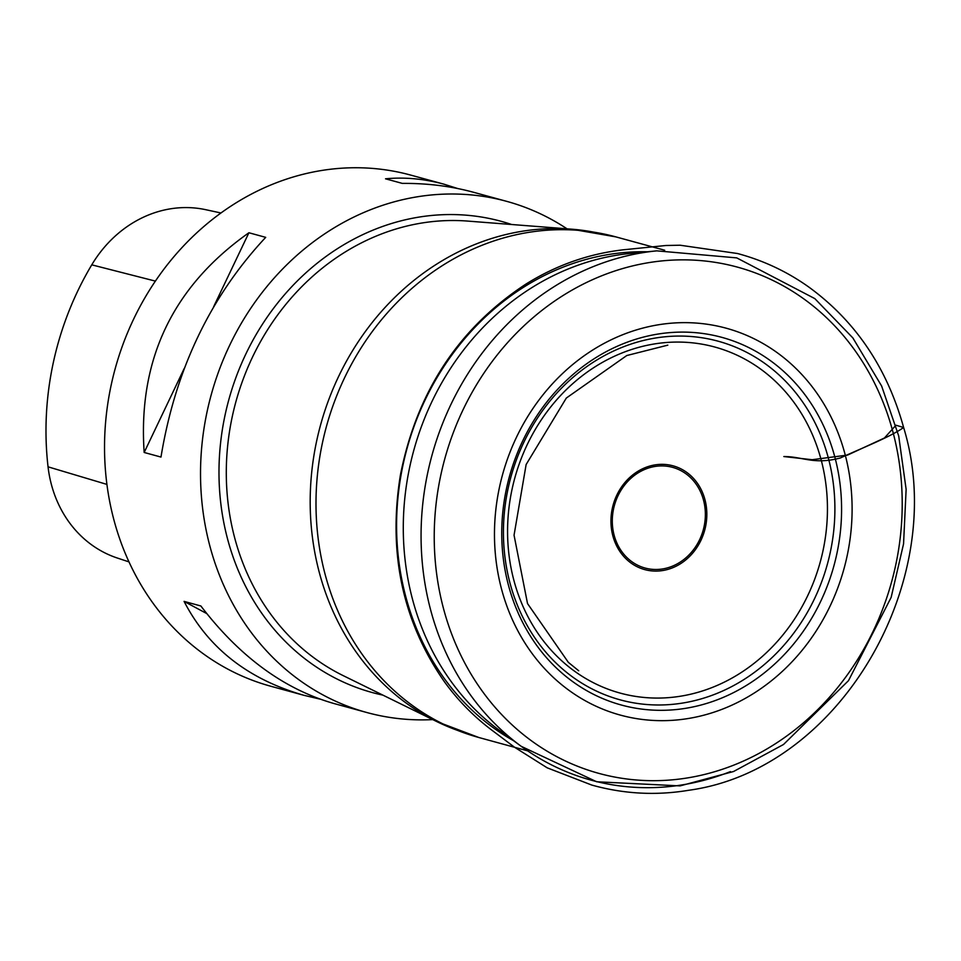 <?xml version="1.0" encoding="UTF-8"?>
<svg xmlns="http://www.w3.org/2000/svg" width="961" height="961" viewBox="0 0 961 961"><rect width="100%" height="100%" fill="white"/><g stroke="black" fill="none" stroke-linecap="round" stroke-linejoin="round"><path stroke-width="1.44" d="M567.026 228.826A264.984 233.967 105.3 0 0 506.699 201.354A264.984 233.967 105.3 0 0 211.108 395.187A264.984 233.967 105.3 0 0 366.838 712.521A264.984 233.967 105.3 0 0 432.738 719.597M506.699 201.354L473.521 192.272C451.117 186.182 427.381 183.215 402.311 183.395L385.517 178.806C404.617 176.992 424.077 178.782 443.886 184.164L410.707 175.094A264.984 233.967 105.3 0 0 115.116 368.928A264.984 233.967 105.3 0 0 270.846 686.262L304.024 695.332C248.106 679.319 208.129 648.002 184.08 601.382L200.873 605.983C239.625 656.627 283.891 689.109 333.659 703.44L366.838 712.521M160.98 457.064L144.174 452.475C137.819 359.762 172.728 286.534 248.911 232.754L265.704 237.355C210.207 296.781 175.298 370.021 160.98 457.064M443.886 184.164L457.664 188.512M319.893 699.091L304.024 695.332M220.946 212.982L205.774 209.702A119.2 105.254 105.3 0 0 91.763 264.84A288.793 254.989 105.3 0 0 48.05 466.83A119.2 105.254 105.3 0 0 117.254 558.005L128.99 561.897M248.911 232.754L213.654 306.703M184.248 368.411L144.174 452.475M184.08 601.382L206.759 613.586M783.828 456.547L812.177 459.718L847.614 455.058L884.432 438L895.94 425.218L903.628 427.501C890.114 437.087 861.741 448.114 840.443 457.941C813.667 465.076 802.759 456.487 783.828 456.547M382.898 695.127A244.274 215.684 -74.7 0 1 219.012 476.452A244.274 215.684 -74.7 0 1 375.703 229.054A244.274 215.684 -74.7 0 1 511.672 224.514M91.763 264.84L155.394 281.105M48.05 466.83L106.911 484.404M593.994 232.178A258.893 228.598 105.3 0 0 571.603 229.174A258.893 228.598 105.3 0 0 476.296 243.926A258.893 228.598 105.3 0 0 311.16 478.134A258.893 228.598 105.3 0 0 436.847 721.615A258.893 228.598 105.3 0 0 457.664 730.432M482.506 245.091A259.518 229.138 -74.7 0 1 615.869 236.886L571.615 229.174L467.623 221.078A238.989 211.024 -74.7 0 0 379.643 234.688A238.989 211.024 -74.7 0 0 227.192 450.901A238.989 211.024 -74.7 0 0 343.245 675.655L436.871 721.627L478.89 737.519A259.518 229.138 -74.7 0 1 316.001 501.438A259.518 229.138 -74.7 0 1 482.506 245.091M647.342 251.782A259.518 229.138 105.3 0 0 563.098 267.134A259.518 229.138 105.3 0 0 398.154 495.6A259.518 229.138 105.3 0 0 513.57 740.715M656.831 250.857L736.727 257.884L814.808 298.607L852.863 337.924L881.633 386.022L898.715 435.994L906.127 489.341L903.556 543.878L891.147 597.394L848.491 680.652L783.503 744.499L733.579 771.503L680.088 785.894L596.697 781.773L521.258 746.349L499.792 730.648A261.02 230.46 -74.7 0 1 406.659 483.767A261.02 230.46 -74.7 0 1 570.75 267.939A261.02 230.46 -74.7 0 1 630.356 253.44L656.831 250.857A271.014 239.289 105.3 0 0 594.943 265.921A271.014 239.289 105.3 0 0 424.57 490.014A271.014 239.289 105.3 0 0 521.258 746.349A271.014 239.289 105.3 0 0 730.444 771.599M623.148 334.548A200.561 177.088 105.3 0 0 501.642 589.453A200.561 177.088 105.3 0 0 723.429 708.762A200.561 177.088 105.3 0 0 844.935 453.856A200.561 177.088 105.3 0 0 623.148 334.548M719.308 699.007A190.578 168.271 -74.7 0 1 508.561 585.633A190.578 168.271 -74.7 0 1 624.025 343.413A190.578 168.271 -74.7 0 1 834.773 456.787A190.578 168.271 -74.7 0 1 719.308 699.007M622.692 347.101A185.893 164.127 105.3 0 0 554.617 661.661A185.893 164.127 105.3 0 0 830.172 552.815A185.893 164.127 105.3 0 0 622.692 347.101M622.668 352.711A179.395 158.397 -74.7 0 1 822.892 551.23A179.395 158.397 -74.7 0 1 556.972 656.267A179.395 158.397 -74.7 0 1 622.668 352.711M645.444 467.539A53.792 47.485 105.3 0 0 625.743 558.545A53.792 47.485 105.3 0 0 705.47 527.06A53.792 47.485 105.3 0 0 645.444 467.539M671.883 566.389A52.194 46.092 -74.7 0 1 614.163 535.349A52.194 46.092 -74.7 0 1 645.78 469.004A52.194 46.092 -74.7 0 1 703.5 500.056A52.194 46.092 -74.7 0 1 671.883 566.389M602.619 275.423A262.449 231.733 -74.7 0 1 895.544 565.861A262.449 231.733 -74.7 0 1 506.507 719.525A262.449 231.733 -74.7 0 1 602.619 275.423M664.676 250.232L615.869 236.886M527.697 750.877L478.89 737.519M903.628 427.501C950.069 578.942 841.187 769.617 688.617 790.29C656.015 795.72 623.713 793.978 591.712 785.041L547.193 767.827L514.603 747.274L493.558 731.441C474.566 717.386 458.181 700.809 444.39 681.721C402.551 621.575 387.872 552.719 400.377 475.178C416.786 391.944 458.601 328.278 525.823 284.156C556.119 265.248 588.588 253.8 623.221 249.812L665.925 245.499L680.136 245.223L737.531 253.524C763.683 260.551 787.624 271.855 809.354 287.447C855.758 321.454 887.195 368.135 903.628 427.501M578.702 670.778L568.323 662.333L527.517 603.556L514.051 535.193L526.135 464.523L566.317 398.058L626.776 355.534L667.811 345.143"/></g></svg>
